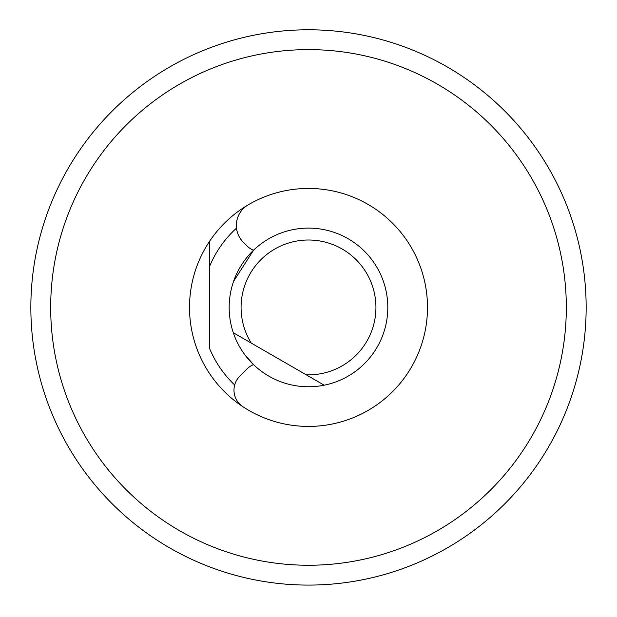 <?xml version="1.0" encoding="UTF-8"?>
<svg xmlns="http://www.w3.org/2000/svg" width="617" height="617" viewBox="0 0 617 617"><rect width="100%" height="100%" fill="white"/><g stroke="black" fill="none" stroke-linecap="round" stroke-linejoin="round"><path stroke-width="0.93" d="M50.679 307.436A257.821 257.821 0 0 0 308.5 565.249A257.821 257.821 0 0 0 566.321 307.436A257.821 257.821 0 0 0 308.5 49.615A257.821 257.821 0 0 0 50.679 307.436M209.34 241.656A118.996 118.996 0 0 1 427.496 307.436A118.996 118.996 0 0 1 209.34 373.208A118.996 118.996 0 0 1 209.34 241.656L209.34 266.984L209.34 241.656M30.85 307.436A277.65 277.65 0 0 1 308.5 29.786A277.65 277.65 0 0 1 586.15 307.436A277.65 277.65 0 0 1 308.5 585.086A277.65 277.65 0 0 1 30.85 307.436M234.668 385.008A107.096 107.096 0 0 1 209.34 347.88L209.34 266.984A107.096 107.096 0 0 1 236.512 228.143M253.518 250.247L233.573 281.367L253.518 250.247A19.829 19.829 0 0 1 246.97 245.905L243.322 242.257A23.801 23.801 0 0 1 248.065 204.929A118.996 118.996 0 0 1 427.496 307.436A118.996 118.996 0 0 1 242.89 406.703A19.829 19.829 0 0 1 239.797 376.131L246.97 368.958A19.829 19.829 0 0 1 253.518 364.616L244.733 354.613L253.518 364.616M214.847 568.812A277.65 277.65 0 0 1 128.968 519.229M375.93 307.436A67.43 67.43 0 0 0 308.5 240.005A67.43 67.43 0 0 0 251.273 343.091L233.311 332.725A79.331 79.331 0 0 1 308.5 228.105A79.331 79.331 0 0 1 324.195 385.193L306.233 374.82A67.43 67.43 0 0 0 375.93 307.436M233.311 332.725A79.331 79.331 0 0 0 324.195 385.193L233.311 332.725"/></g></svg>
